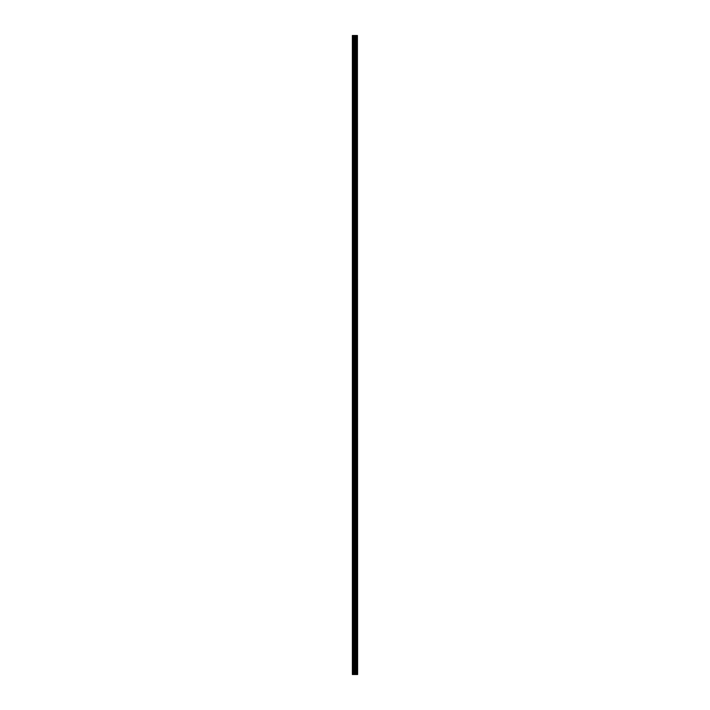<?xml version="1.0" encoding="UTF-8"?>
<svg xmlns="http://www.w3.org/2000/svg" width="710" height="710" viewBox="0 0 710 710"><rect width="100%" height="100%" fill="white"/><g stroke="black" fill="none" stroke-linecap="round" stroke-linejoin="round"><path stroke-width="1.06" d="M357.414 674.5L357.414 35.5L357.627 674.5L356.855 674.5L356.855 35.5L352.373 35.5L352.373 674.5L354.441 674.5L354.441 35.5M354.441 674.5L356.855 674.5L356.855 35.5L357.414 35.5M356.225 35.5L356.225 674.5L356.225 35.5M356.278 674.5L356.278 35.5M355.674 674.5L355.674 35.5M355.47 674.5L355.47 35.5M355.266 674.5L355.266 35.5M352.719 674.5L352.719 35.5M352.373 674.5L352.373 35.5M357.37 674.5L357.37 35.5M356.802 674.5L356.802 35.5M355.728 674.5L355.728 35.5M354.645 674.5L354.645 35.5M353.749 674.5L353.749 35.5M353.553 674.5L353.553 35.5M356.855 674.5L356.855 35.5"/></g></svg>
